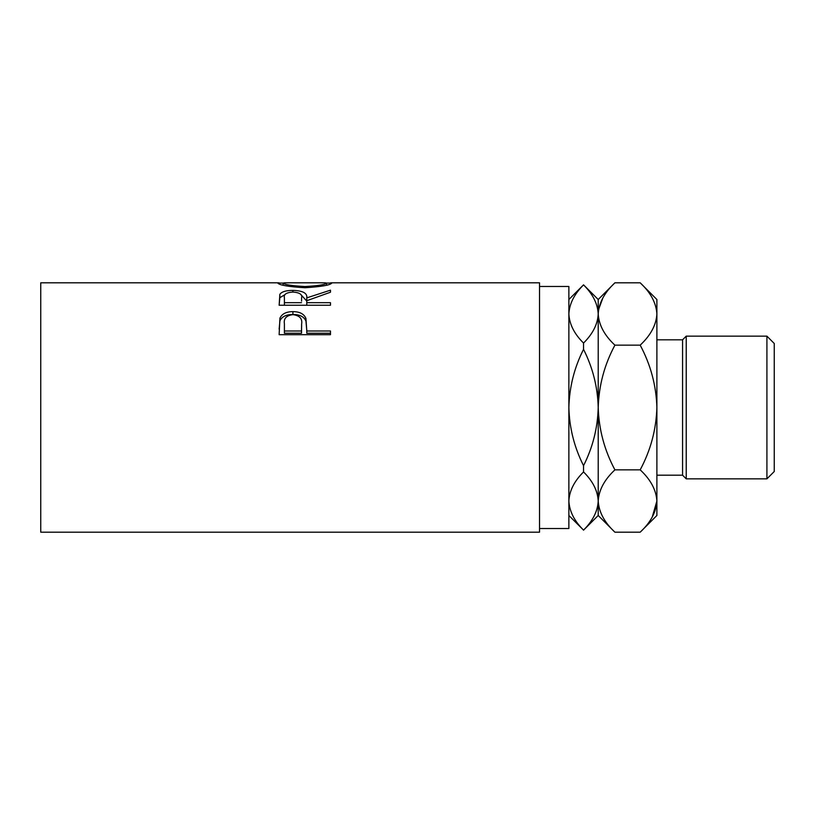 <?xml version="1.0" encoding="UTF-8"?>
<svg xmlns="http://www.w3.org/2000/svg" width="815" height="815" viewBox="0 0 815 815"><rect width="100%" height="100%" fill="white"/><g stroke="black" fill="none" stroke-linecap="round" stroke-linejoin="round"><path stroke-width="1.22" d="M766.915 336.147L774.25 343.482L774.25 471.518L766.915 478.853L766.915 336.147L686.23 336.147L686.23 478.853L766.915 478.853M656.89 475.186L682.562 475.186L682.562 339.814L686.23 336.147M539.53 528.528L568.87 528.528L568.87 286.473L539.53 286.473M279.137 334.68L279.912 318.217C281.888 313.867 286.218 311.676 292.911 311.636C299.798 311.676 304.138 313.969 305.941 318.502L306.786 330.992L330.483 330.992L330.483 334.68L279.137 334.68M279.137 305.248L279.84 294.347C281.674 291.719 286.024 290.405 292.87 290.395C302.813 290.68 307.449 293.166 306.786 297.872L330.483 290.171L330.483 292.218L306.786 300.704L306.786 302.681L330.483 302.681L330.483 305.248L279.137 305.248L279.84 297.679L284.965 294.663M277.823 283.1L283.09 283.07C284.282 284.639 291.597 285.79 305.014 286.534C318.308 285.78 325.48 284.629 326.53 283.08L331.797 283.07C330.391 285.118 321.467 286.676 305.034 287.736C288.541 286.727 279.474 285.179 277.823 283.1M279.005 282.805L40.75 282.805L40.75 532.195L539.53 532.195L539.53 282.805L330.646 282.805M568.87 299.512L583.54 284.843L598.21 299.512L598.21 313.979C597.721 324.126 592.831 333.824 583.54 343.064C574.3 333.946 569.41 324.248 568.87 313.979C569.359 303.832 574.249 294.134 583.54 284.893C592.78 294.011 597.67 303.71 598.21 313.979L597.904 309.904M568.87 407.5C569.4 387.044 574.29 367.657 583.54 349.329C592.8 367.718 597.69 387.105 598.21 407.5C597.68 427.957 592.79 447.343 583.54 465.671C574.28 447.282 569.39 427.895 568.87 407.5M583.54 343.064L583.54 349.329M568.87 501.021C569.359 490.875 574.249 481.176 583.54 471.936C592.78 481.054 597.67 490.752 598.21 501.021C597.721 511.168 592.831 520.866 583.54 530.107C574.3 520.989 569.41 511.29 568.87 501.021L569.176 505.096M583.54 465.671L583.54 471.936M583.54 530.107L568.87 515.488M652.255 517.016L656.89 501.021C656.197 489.947 650.625 479.556 640.183 469.848C650.645 450.338 656.218 429.556 656.89 407.5C656.228 385.505 650.655 364.723 640.183 345.153C650.686 335.322 656.248 324.93 656.89 313.979C656.197 302.905 650.625 292.514 640.183 282.805L656.89 299.512L656.89 501.021C656.248 511.973 650.686 522.364 640.183 532.195L614.918 532.195C604.475 522.486 598.903 512.095 598.21 501.021C598.852 490.07 604.414 479.678 614.918 469.848C604.445 450.277 598.872 429.495 598.21 407.5C598.882 385.444 604.455 364.662 614.918 345.153C604.475 335.444 598.903 325.053 598.21 313.979L598.21 515.488L583.54 530.158M598.21 501.021L598.556 505.331M598.21 313.979C598.852 303.027 604.414 292.636 614.918 282.805L640.183 282.805M602.845 297.984L598.556 309.669M656.89 501.021L656.89 515.488L640.183 532.195M656.89 313.979L656.544 309.669M640.183 345.153L614.918 345.153M640.183 469.848L614.918 469.848M305.014 287.736L305.014 286.534M326.53 285.179L326.53 283.08L325.083 282.805L284.618 282.805L283.09 283.08L283.09 285.189M279.84 294.347L279.84 297.679M292.87 290.395L292.87 292.055M300.939 294.684L306.786 301.092L306.786 297.872M306.786 302.681L306.786 305.248M301.591 301.102L301.591 297.882C302.518 294.47 299.604 292.524 292.86 292.055C286.269 292.524 283.457 294.429 284.404 297.781L284.404 302.681L301.519 302.681M284.404 302.681L284.404 305.248M279.137 329.128L279.912 320.835C281.878 316.627 286.218 314.498 292.911 314.458C299.788 314.498 304.138 316.719 305.941 321.12L306.786 330.462M279.912 318.217L279.912 320.835M292.911 311.636L292.911 314.458M305.941 318.502L305.941 321.12M306.786 330.992L306.786 333.243L330.483 333.243L330.483 334.68M301.632 326.55L301.632 324.105C302.538 318.685 299.635 315.537 292.931 314.641C286.36 315.497 283.518 318.543 284.404 323.799L284.404 330.992L301.519 330.992L301.632 324.105L301.519 333.243L284.404 333.243L284.404 330.992M301.519 330.992L301.519 333.243M682.562 339.814L656.89 339.814M598.21 515.488L614.918 532.195M598.21 299.512L614.918 282.805M682.562 475.186L686.23 478.853"/></g></svg>
